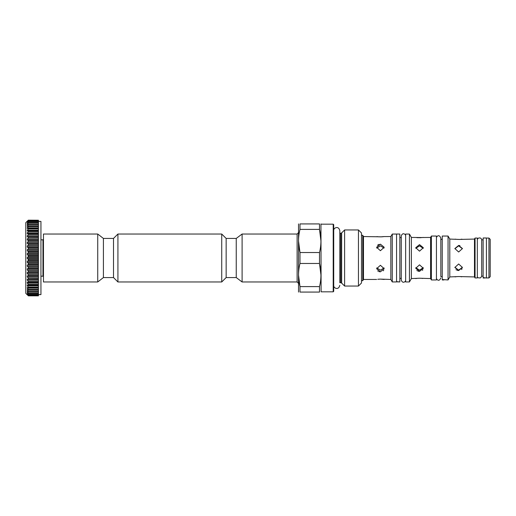 <?xml version="1.0" encoding="UTF-8"?>
<svg xmlns="http://www.w3.org/2000/svg" width="516" height="516" viewBox="0 0 516 516"><rect width="100%" height="100%" fill="white"/><g stroke="black" fill="none" stroke-linecap="round" stroke-linejoin="round"><path stroke-width="0.77" d="M399.842 237.618L401.255 237.618M399.842 278.382L401.255 278.382M409.433 234.058L409.433 281.942L405.647 281.942L405.647 234.058L409.433 234.058L411.381 237.431L422.694 237.534M409.433 281.942L411.381 278.569L419.527 278.221L430.589 278.569L431.395 279.956L431.395 236.044L430.589 237.431L430.589 278.569M422.681 278.459L422.03 278.376M421.424 278.305L420.714 278.253M420.54 278.247L419.527 278.221M418.457 278.247L417.315 278.337M416.889 278.388L415.748 278.569M416.064 237.489L416.528 237.56M416.825 237.599L418.463 237.753M422.836 237.515L430.589 237.431M422.385 270.365L422.843 269.836M416.857 270.519L417.192 270.758M417.954 271.119L419.482 271.39M431.395 236.044L436.439 236.044L436.439 279.956L431.395 279.956M440.832 276.402L440.832 238.089L440.832 239.385L442.244 239.385M440.832 276.615L442.244 276.615M442.244 279.524L442.244 236.044L448.049 236.044L448.049 279.956L442.244 279.524L443.953 279.956M443.915 279.956L442.244 279.956L442.244 279.569M448.049 279.956L449.797 276.931L458.653 276.544L474.475 276.931L475.055 277.937L475.055 238.063L474.475 239.069L474.475 276.931M448.049 236.044L449.797 239.069L459.343 239.437M461.73 276.802L460.872 276.679M459.279 276.557L458.653 276.544M457.582 276.576L456.447 276.679M456.009 276.737L455.073 276.892M455.183 239.134L455.647 239.211M455.95 239.256L457.589 239.424M460.84 239.327L461.962 239.16M458.653 239.456L474.475 239.069M461.517 269.526L462.084 268.817M455.976 269.687L456.325 269.933M457.073 270.287L458.601 270.552M459.937 245.622L458.679 245.448M475.055 238.063L477.326 238.063L477.326 277.937L475.055 277.937M483.131 276.17L481.705 276.17L481.705 239.83L483.131 239.83M483.131 277.589L483.131 237.999L486.414 237.999L486.414 278.001L483.131 277.589L484.73 278.001M484.692 278.001L483.131 278.001L483.131 277.627M486.414 238.063L488.936 238.063L488.936 277.937L490.2 276.679L490.2 239.321L488.936 238.063M486.414 277.937L488.936 277.937M449.797 276.931L449.797 239.069M458.653 245.448L462.439 248.538L458.653 252.008L454.867 248.538L458.653 245.448M458.653 263.992L462.439 267.462L458.653 270.552L454.867 267.462L458.653 263.992M462.433 248.725L458.653 245.835L454.873 248.725M454.873 267.275L458.653 270.165L462.433 267.275M423.313 237.431L419.527 237.779M411.381 278.569L411.381 237.431M419.527 244.61L423.313 247.712L419.527 251.169L415.748 247.712L419.527 244.61M419.527 264.831L423.313 268.288L419.527 271.39L415.748 268.288L419.527 264.831M423.249 248.319L419.527 245.835L415.806 248.319M415.806 267.681L419.527 270.165L423.255 267.681M396.565 281.633L396.565 234.025L399.842 234.025L399.842 281.975L396.565 281.633L398.165 281.975M398.12 281.975L396.565 281.665M396.565 281.942L392.27 281.942L392.27 234.058L396.565 234.058M392.27 234.058L390.838 236.547L390.838 279.453L392.27 281.942M384.194 279.453L380.408 279.117L390.838 279.453M379.337 279.143L378.189 279.233M377.77 279.279L380.408 279.117M361.477 235.283L362.742 235.283L362.742 280.717L363.47 279.453L376.622 279.453M363.47 279.453L363.47 236.547L381.898 236.831M376.944 236.599L377.402 236.67M377.706 236.709L379.344 236.857M382.472 236.786L383.543 236.65M383.93 236.592L390.838 236.547M383.253 270.823L383.717 270.281M377.731 270.965L378.067 271.197M378.834 271.571L380.363 271.835M379.079 244.352L377.512 245.229M384.194 236.547L380.408 236.883M380.408 244.165L384.194 247.274L380.408 250.718L376.622 247.274L380.408 244.165M380.408 265.282L384.194 268.726L380.408 271.835L376.622 268.726L380.408 265.282M362.742 235.283L363.47 236.547M361.477 280.717L362.742 280.717M358.452 229.955L361.477 232.98L361.477 283.02L358.452 286.045L344.604 286.045L344.604 229.955L358.452 229.955L358.452 286.045M333.213 291.817L333.213 224.183L333.717 224.686L333.717 291.314L333.213 291.817L321.1 291.817L320.952 223.925M320.952 240.966L319.494 229.401C321.423 237.128 321.423 244.836 319.494 252.53L319.494 263.47C321.423 271.197 321.423 278.911 319.494 286.599L319.494 292.075C321.429 292.075 321.429 292.075 319.494 292.075L299.983 292.075C298.048 292.075 298.048 292.075 299.983 292.075L299.983 286.599C298.055 278.872 298.055 271.164 299.983 263.47L319.494 263.47L320.952 275.034M319.494 223.925C321.429 223.925 321.429 223.925 319.494 223.925L319.494 229.401L299.983 229.401L299.983 223.925C298.048 223.925 298.048 223.925 299.983 223.925L319.494 223.925M319.494 252.53L299.983 252.53C298.055 244.803 298.055 237.089 299.983 229.401M299.983 263.47L299.983 252.53L298.525 240.966M298.525 292.075L298.525 223.925M298.525 275.034L299.983 286.599L319.494 286.599M297.119 281.975L242.101 281.975L242.101 234.025L297.119 234.025L297.119 281.975L298.383 283.239M242.101 234.025L236.244 238.437L236.244 277.563L226.15 277.563L226.15 238.437L221.732 234.025L221.732 281.975L117.925 281.975L117.925 234.025L221.732 234.025M117.925 234.025L113.507 238.437L113.507 277.563L117.925 281.975M113.507 277.563L103.413 277.563L103.413 238.437L97.73 234.025L97.73 281.975L43.467 281.975L43.467 234.025L97.73 234.025M38.423 221.403L40.945 221.403L40.945 294.597L38.423 294.597M38.423 220.229L38.423 295.836L28.322 295.836L27.316 294.707L28.322 295.481L27.316 294.165L28.322 294.713L27.316 293.223L27.316 292.869L28.322 293.546L27.316 291.901L27.316 291.43L28.322 291.991L27.316 290.205L27.316 289.624L28.322 290.063L27.316 288.154L27.316 287.47L28.322 287.78L28.322 287.057L27.316 285.774L27.316 284.993L28.322 285.174L28.322 284.361L27.316 283.091L27.316 282.226L28.322 282.271L28.322 281.375L27.316 280.13L27.316 279.188L28.322 279.098L28.322 278.13L27.316 276.924L27.316 275.925L28.322 275.699L28.322 274.673L27.316 273.519L27.316 272.461L28.322 272.106L28.322 271.029L27.316 269.939L27.316 268.836L28.322 268.352L28.322 267.243L27.316 266.23L27.316 265.095L28.322 264.489L28.322 263.353L27.316 262.431L27.316 261.277L28.322 260.554L28.322 259.406L27.316 258.58L27.316 257.42L28.322 256.594L28.322 255.446L27.316 254.723L27.316 253.569L28.322 252.647L28.322 251.511L27.316 250.905L27.316 249.77L28.322 248.757L28.322 247.648L27.316 247.164L27.316 246.061L28.322 244.971L28.322 243.894L27.316 243.539L27.316 242.481L28.322 241.327L28.322 240.301L27.316 240.075L27.316 239.076L28.322 237.87L28.322 236.902L27.316 236.812L27.316 235.87L28.322 234.625L28.322 233.729L27.316 233.774L27.316 232.91L28.322 231.639L28.322 230.826L27.316 231.007L27.316 230.226L28.322 228.943L28.322 228.22L27.316 228.53L27.316 227.846L28.322 225.937L27.316 226.376L27.316 225.795L28.322 224.009L27.316 224.57L27.316 224.099L28.322 222.454L27.316 223.131L27.316 222.777L28.322 221.287L27.316 221.835L28.322 220.519L27.316 221.293L28.322 220.164L27.316 221.151L28.322 220.164L38.423 220.229L28.322 220.229M38.423 220.519L28.322 220.519M28.322 220.7L38.423 220.7M38.423 221.287L28.322 221.287M27.845 222.777L27.316 222.777L28.322 221.583L38.423 221.583M38.423 222.454L28.322 222.454M28.161 224.099L27.316 224.099L28.322 222.867L38.423 222.867M38.423 224.009L28.322 224.009M38.423 225.795L27.316 225.795L28.322 224.531L38.423 224.531M38.423 225.937L28.322 225.937M38.423 227.846L27.316 227.846L28.322 226.569L38.423 226.569M38.423 228.22L28.322 228.22M38.423 230.226L27.316 230.226L28.322 228.943L38.423 228.943M38.423 230.826L28.322 230.826M38.423 232.91L27.316 232.91L28.322 231.639L38.423 231.639M38.423 233.729L28.322 233.729M38.423 235.87L27.316 235.87L28.322 234.625L38.423 234.625M38.423 236.812L27.316 236.812L38.423 236.902M38.423 239.076L27.316 239.076L28.322 237.87L38.423 237.87M38.423 240.075L27.316 240.075M38.423 240.301L28.322 240.301M28.322 241.327L38.423 241.327M38.423 242.481L27.316 242.481M38.423 243.539L27.316 243.539M38.423 243.894L28.322 243.894M28.322 244.971L38.423 244.971M38.423 246.061L27.316 246.061M38.423 247.164L27.316 247.164M38.423 247.648L28.322 247.648M28.322 248.757L38.423 248.757M38.423 249.77L27.316 249.77M38.423 250.905L27.316 250.905M38.423 251.511L28.322 251.511M28.322 252.647L38.423 252.647M38.423 253.569L27.316 253.569M38.423 254.723L27.316 254.723M38.423 255.446L28.322 255.446M28.322 256.594L38.423 256.594M38.423 257.42L27.316 257.42M38.423 258.58L27.316 258.58M38.423 259.406L28.322 259.406M28.322 260.554L38.423 260.554M38.423 261.277L27.316 261.277M38.423 262.431L27.316 262.431M38.423 263.353L28.322 263.353M28.322 264.489L38.423 264.489M38.423 265.095L27.316 265.095M38.423 266.23L27.316 266.23M38.423 267.243L28.322 267.243M28.322 268.352L38.423 268.352M38.423 268.836L27.316 268.836M38.423 269.939L27.316 269.939M38.423 271.029L28.322 271.029M28.322 272.106L38.423 272.106M38.423 272.461L27.316 272.461M38.423 273.519L27.316 273.519M38.423 274.673L28.322 274.673M28.322 275.699L38.423 275.699M38.423 275.925L27.316 275.925M38.423 276.924L27.316 276.924L28.322 278.13L38.423 278.13M38.423 279.188L27.316 279.188L38.423 279.098M38.423 280.13L27.316 280.13L28.322 281.375L38.423 281.375M28.322 282.271L38.423 282.271M38.423 283.091L27.316 283.091L28.322 284.361L38.423 284.361M28.322 285.174L38.423 285.174M38.423 285.774L27.316 285.774L28.322 287.057L38.423 287.057M28.322 287.78L38.423 287.78M38.423 288.154L27.316 288.154L28.322 289.431L38.423 289.431M28.322 290.063L38.423 290.063M38.423 290.205L27.316 290.205L28.322 291.469L38.423 291.469M28.322 291.991L38.423 291.991M28.161 291.901L27.316 291.901L28.322 293.133L38.423 293.133M28.322 293.546L38.423 293.546M27.845 293.223L27.316 293.223L28.322 294.417L38.423 294.417M28.322 294.713L38.423 294.713M38.423 295.3L28.322 295.3M28.322 295.481L38.423 295.481M38.423 295.771L28.322 295.771M27.316 294.849L25.8 293.333L25.8 222.667L27.316 221.151M27.393 294.249L27.69 294.584M27.69 221.416L27.393 221.751M384.072 248.106L380.408 245.835L376.745 248.106M376.745 267.894L380.408 270.165L384.072 267.894M341.657 232.897L340.766 233.264L340.766 282.736L341.657 283.103L341.657 232.897L344.604 229.955M43.467 239.321L42.963 239.83L42.963 276.17L43.467 276.679M405.647 280.601C405.195 282.097 402.319 283.665 401.255 279.93L401.255 236.07C402.319 232.335 405.195 233.903 405.647 235.399M436.439 278.582C436.942 279.659 439.084 282.123 440.832 277.911M436.439 237.418C436.942 236.341 439.084 233.877 440.832 238.089M481.705 276.17L480.635 277.84C478.403 278.092 477.3 277.673 477.326 276.582M477.326 239.418L478.229 238.211C480.119 237.534 481.28 238.07 481.705 239.83M340.766 282.736L339.825 282.736L339.825 230.691L339.825 233.264L340.766 233.264M333.717 286.096C334.278 288.457 338.644 290.308 339.825 285.309M333.717 229.904C334.278 227.543 338.644 225.692 339.825 230.691M333.213 224.183L321.1 224.183M297.119 234.025L298.383 232.761M236.244 238.437L226.15 238.437M226.15 277.563L221.732 281.975M113.507 238.437L103.413 238.437M103.413 277.563L97.73 281.975M42.963 276.17L40.945 276.17M42.963 239.83L40.945 239.83M236.244 277.563L242.101 281.975M341.657 283.103L344.604 286.045"/></g></svg>
